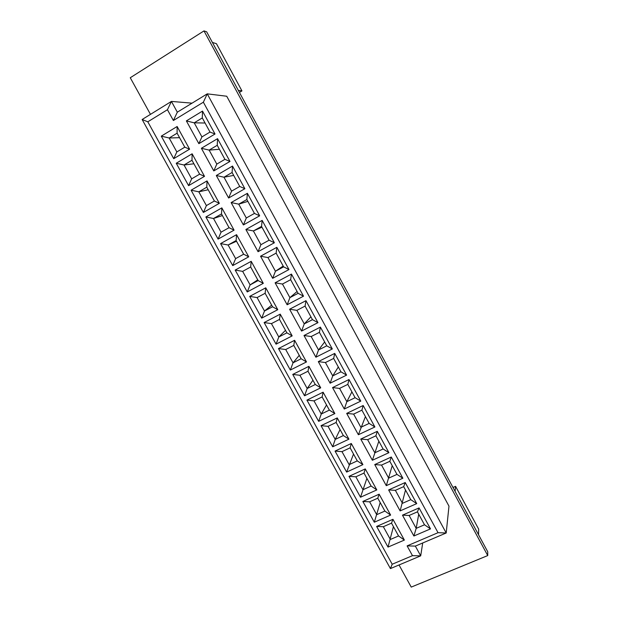 <?xml version="1.0" encoding="UTF-8"?>
<svg xmlns="http://www.w3.org/2000/svg" width="618" height="618" viewBox="0 0 618 618"><rect width="100%" height="100%" fill="white"/><g stroke="black" fill="none" stroke-linecap="round" stroke-linejoin="round"><path stroke-width="0.93" d="M478.541 534.771L478.672 529.132L455.566 486.351L452.979 487.478M203.986 30.9L206.659 31.819L487.733 551.774L487.733 555.567L203.986 30.9L130.267 77.744L150.468 114.361M399.035 564.968L411.24 587.1L487.733 555.567M212.407 42.441L216.439 43.7L241.947 90.908L239.429 92.43M438.031 532.693L446.204 532.986L448.977 506.134L226.736 96.238L207.239 93.851L446.204 532.986L415.35 546.103L420.696 555.845L390.421 568.591L142.14 119.506L171.418 101.414L177.32 112.182L207.239 93.851L203.368 102.202L173.38 120.518L167.439 109.718L147.81 121.808L392.198 564.234L412.484 555.667L407.107 545.879L438.031 532.693L203.368 102.202M192.043 103.16L171.418 101.414L167.439 109.718M422.72 542.967L420.696 555.845L412.484 555.667M189.595 149.185L173.712 158.672L161.283 136.145L177.134 126.505L189.595 149.185L184.79 147.177L177.103 133.187L169.162 137.999L176.841 151.935L184.79 147.177M215.01 134.006L198.849 143.662L186.366 120.896L202.503 111.086L215.01 134.006L210.02 132.067L202.295 117.93L194.214 122.828L201.924 136.91L210.02 132.067M204.512 176.339L188.59 185.647L176.238 163.252L192.121 153.797L204.512 176.339L199.637 174.168L191.989 160.271L184.033 164.991L191.665 178.841L199.637 174.168M229.981 161.445L213.782 170.916L201.383 148.281L217.551 138.664L229.981 161.445L224.913 159.344L217.242 145.292L209.139 150.097L216.802 164.102L224.913 159.344M219.336 203.322L203.384 212.453L191.101 190.197L207.022 180.919L219.336 203.322L214.392 201.004L206.791 187.184L198.811 191.819L206.404 205.593L214.392 201.004M244.867 188.714L228.629 198.007L216.3 175.512L232.507 166.072L244.867 188.714L239.73 186.458L232.098 172.499L223.979 177.212L231.595 191.132L239.73 186.458M234.075 230.151L218.092 239.112L205.879 216.98L221.839 207.88L234.075 230.151L229.062 227.687L221.507 213.944L213.511 218.494L221.059 232.183L229.062 227.687M259.66 215.821L243.392 224.937L231.14 202.573L247.378 193.31L259.66 215.821L254.446 213.419L246.868 199.537L238.733 204.156L246.304 217.992L254.446 213.419M248.73 256.825L232.716 265.609L220.572 243.608L236.563 234.678L248.73 256.825L243.646 254.207L236.13 240.549L228.119 245.006L235.62 258.618L243.646 254.207M274.369 242.766L258.061 251.704L245.879 229.479L262.156 220.394L274.369 242.766L269.085 240.209L261.545 226.412L253.395 230.947L260.92 244.705L269.085 240.209M263.299 283.338L247.246 291.943L235.18 270.074L251.202 261.321L263.299 283.338L258.139 280.572L250.676 266.991L242.642 271.364L250.105 284.898L258.139 280.572M288.985 269.556L272.646 278.316L260.541 256.223L276.849 247.316L288.985 269.556L283.631 266.852L276.138 253.133L267.973 257.575L275.45 271.248L283.631 266.852M277.776 309.688L261.692 318.131L249.695 296.393L265.755 287.81L277.776 309.688L272.553 306.783L265.13 293.287L257.088 297.575L264.496 311.024L272.553 306.783M303.515 296.176L287.146 304.774L275.11 282.805L291.449 274.075L303.515 296.176L298.092 293.326L290.645 279.691L282.457 284.048L289.896 297.644L298.092 293.326M292.175 335.891L276.061 344.164L264.133 322.55L280.224 314.137L292.175 335.891L286.883 332.839L279.498 319.421L271.441 323.623L278.811 337.003L286.883 332.839M317.961 322.65L301.561 331.07L289.595 309.232L305.964 300.672L317.961 322.65L312.469 319.653L305.068 306.095L296.864 310.367L304.257 323.886L312.469 319.653M306.482 361.939L290.336 370.051L278.486 348.56L294.601 340.309L306.482 361.939L301.12 358.749L293.789 345.408L285.709 349.525L293.04 362.828L301.12 358.749M332.314 348.961L315.891 357.212L303.994 335.504L320.394 327.115L332.314 348.961L326.76 345.817L319.398 332.345L311.186 336.532L318.54 349.966L326.76 345.817M320.711 387.834L304.535 395.783L292.747 374.415L308.9 366.335L320.711 387.834L315.288 384.504L307.996 371.24L299.9 375.273L307.185 388.498L315.288 384.504M346.59 375.118L330.136 383.206L318.309 361.623L334.74 353.403L346.59 375.118L340.966 371.835L333.65 358.44L325.423 362.542L332.731 375.899L340.966 371.835M334.856 413.573L318.656 421.36L306.93 400.124L323.114 392.198L334.856 413.573L329.363 410.113L322.117 396.926L314.006 400.881L321.252 414.021L329.363 410.113M360.781 401.121L344.296 409.039L332.538 387.586L349 379.529L360.781 401.121L355.095 397.698L347.818 384.381L339.576 388.405L346.845 401.677L355.095 397.698M348.923 439.174L332.685 446.799L321.036 425.678L337.243 417.922L348.923 439.174L343.361 435.566L336.153 422.457L328.034 426.335L335.234 439.406L343.361 435.566M374.894 426.976L358.378 434.732L346.69 413.403L363.175 405.508L374.894 426.976L369.139 423.407L361.909 410.167L353.643 414.106L360.873 427.308L369.139 423.407M362.905 464.62L346.636 472.082L335.056 451.086L351.294 443.492L362.905 464.62L357.281 460.881L350.112 447.841L341.978 451.642L349.139 464.636L357.281 460.881M388.915 452.677L372.376 460.271L360.75 439.066L377.274 431.333L388.915 452.677L383.098 448.977L375.906 435.806L367.633 439.668L374.817 452.793L383.098 448.977M376.802 489.92L360.51 497.227L348.992 476.354L365.261 468.915L376.802 489.92L371.117 486.049L363.994 473.087L355.844 476.802L362.967 489.726L371.117 486.049M402.859 478.224L386.289 485.663L374.74 464.574L391.279 457.011L402.859 478.224L396.98 474.392L389.834 461.298L381.545 465.084L388.683 478.131L396.98 474.392M390.622 515.072L374.307 522.225L362.851 501.468L379.151 494.184L390.622 515.072L384.875 511.071L377.791 498.185L369.634 501.824L376.71 514.67L384.875 511.071M416.725 503.624L400.124 510.901L388.637 489.943L405.215 482.534L416.725 503.624L410.785 499.661L403.67 486.644L395.373 490.344L402.472 503.315L410.785 499.661M404.365 540.078L388.019 547.085L376.632 526.443L392.955 519.313L404.365 540.078L398.556 535.953L391.511 523.137L383.338 526.698L390.375 539.475L398.556 535.953M430.507 528.884L413.882 536.007L402.465 515.165L419.058 507.911L430.507 528.884L424.504 524.782L417.436 511.843L409.124 515.466L416.184 528.367L424.504 524.782M455.103 491.41L455.566 486.351M238.309 90.359L241.947 90.908M418.726 514.199L416.184 528.367L413.882 536.007M417.436 511.843L419.058 507.911M409.124 515.466L402.465 515.165M393.427 526.621L388.019 547.085M405.508 490.004L400.124 510.901M380.201 502.558L374.307 522.225M392.221 465.678L386.289 485.663M366.891 478.363L360.51 497.227M378.857 441.206L372.376 460.271M353.519 454.037L346.636 472.082M365.423 416.609L358.378 434.732M340.062 429.572L335.234 439.406L332.685 446.799M351.905 391.866L346.845 401.677L344.296 409.039M326.536 404.968L321.252 414.021L318.656 421.36M338.316 366.984L332.731 375.899L330.136 383.206M312.932 380.224L307.185 388.498L304.535 395.783M324.651 341.963L318.54 349.966L315.891 357.212M299.251 355.35L293.04 362.828L290.336 370.051M310.908 316.802L304.257 323.886L301.561 331.07M285.501 330.329L278.811 337.003L276.061 344.164M297.088 291.495L289.896 297.644L287.146 304.774M271.665 305.168L264.496 311.024L261.692 318.131M283.191 266.041L275.45 271.248L272.646 278.316M257.752 279.861L250.105 284.898L247.246 291.943M261.97 227.192L253.395 230.947L245.879 229.479M236.509 241.236L228.119 245.006L220.572 243.608M247.872 201.375L238.733 204.156L231.14 202.573M222.395 215.566L213.511 218.494L205.879 216.98M233.689 175.404L223.979 177.212L216.3 175.512M208.204 189.749L198.811 191.819L191.101 190.197M219.429 149.293L209.139 150.097L201.383 148.281M193.928 163.785L184.033 164.991L176.238 163.252M205.076 123.021L194.214 122.828L186.366 120.896M179.568 137.675L169.162 137.999L161.283 136.145M391.511 523.137L392.955 519.313M383.338 526.698L376.632 526.443M403.67 486.644L405.215 482.534M395.373 490.344L388.637 489.943M377.791 498.185L379.151 494.184M369.634 501.824L362.851 501.468M389.834 461.298L391.279 457.011M381.545 465.084L374.74 464.574M363.994 473.087L365.261 468.915M355.844 476.802L348.992 476.354M375.906 435.806L377.274 431.333M367.633 439.668L360.75 439.066M350.112 447.841L351.294 443.492M341.978 451.642L335.056 451.086M361.909 410.167L363.175 405.508M353.643 414.106L346.69 413.403M336.153 422.457L337.243 417.922M328.034 426.335L321.036 425.678M347.818 384.381L349 379.529M339.576 388.405L332.538 387.586M322.117 396.926L323.114 392.198M314.006 400.881L306.93 400.124M333.65 358.44L334.74 353.403M325.423 362.542L318.309 361.623M307.996 371.24L308.9 366.335M299.9 375.273L292.747 374.415M319.398 332.345L320.394 327.115M311.186 336.532L303.994 335.504M293.789 345.408L294.601 340.309M285.709 349.525L278.486 348.56M305.068 306.095L305.964 300.672M296.864 310.367L289.595 309.232M279.498 319.421L280.224 314.137M271.441 323.623L264.133 322.55M290.645 279.691L291.449 274.075M282.457 284.048L275.11 282.805M265.13 293.287L265.755 287.81M257.088 297.575L249.695 296.393M276.138 253.133L276.849 247.316M267.973 257.575L260.541 256.223M250.676 266.991L251.202 261.321M242.642 271.364L235.18 270.074M261.545 226.412L262.156 220.394M258.061 251.704L260.92 244.705M236.13 240.549L236.563 234.678M232.716 265.609L235.62 258.618M246.868 199.537L247.378 193.31M243.392 224.937L246.304 217.992M221.507 213.944L221.839 207.88M218.092 239.112L221.059 232.183M232.098 172.499L232.507 166.072M228.629 198.007L231.595 191.132M206.791 187.184L207.022 180.919M203.384 212.453L206.404 205.593M217.242 145.292L217.551 138.664M213.782 170.916L216.802 164.102M191.989 160.271L192.121 153.797M188.59 185.647L191.665 178.841M202.295 117.93L202.503 111.086M198.849 143.662L201.924 136.91M177.103 133.187L177.134 126.505M173.712 158.672L176.841 151.935M147.81 121.808L142.14 119.506M392.198 564.234L390.421 568.591M177.32 112.182L173.38 120.518M407.107 545.879L415.35 546.103"/></g></svg>

